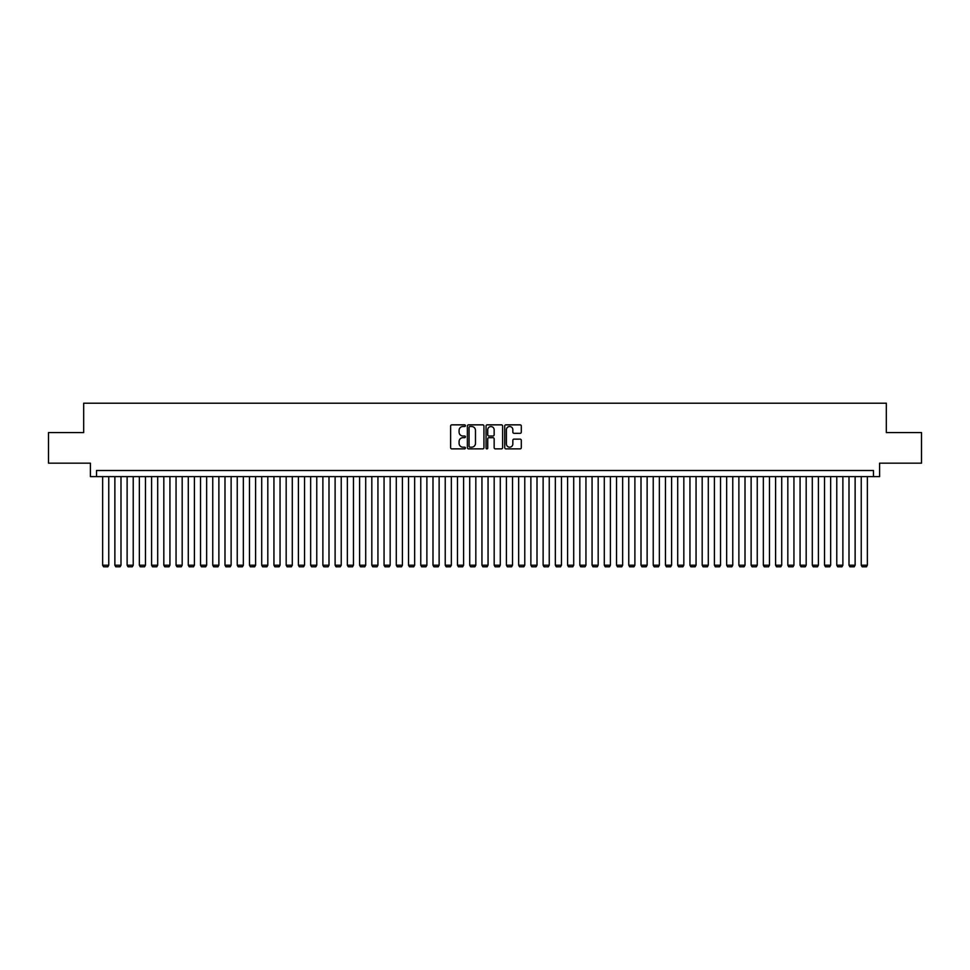 <?xml version="1.0" encoding="UTF-8"?>
<svg xmlns="http://www.w3.org/2000/svg" width="970" height="970" viewBox="0 0 970 970"><rect width="100%" height="100%" fill="white"/><g stroke="black" fill="none" stroke-linecap="round" stroke-linejoin="round"><path stroke-width="1.45" d="M465.418 425.684A0.837 0.837 0 0 0 464.582 424.848L451.826 424.848A1.2 1.2 0 0 0 450.626 426.048L450.626 447.667A1.2 1.2 0 0 0 451.826 448.867L464.582 448.867A0.837 0.837 0 0 0 465.418 448.019A0.837 0.837 0 0 0 464.582 447.182L462.933 447.182A3.844 3.844 0 0 1 459.089 443.338L459.089 441.532A3.844 3.844 0 0 1 462.933 437.688L464.582 437.688A0.837 0.837 0 0 0 465.418 436.852A0.837 0.837 0 0 0 464.582 436.015L462.933 436.015A3.844 3.844 0 0 1 459.089 432.171L459.089 430.365A3.844 3.844 0 0 1 462.933 426.521L464.582 426.521A0.837 0.837 0 0 0 465.418 425.684M520.102 433.311A1.2 1.2 0 0 0 521.302 432.111L521.302 426.048A1.2 1.2 0 0 0 520.102 424.848L505.928 424.848A1.2 1.2 0 0 0 504.727 426.048L504.727 447.667A1.2 1.2 0 0 0 505.928 448.867L520.102 448.867A1.2 1.2 0 0 0 521.302 447.667L521.302 440.332A1.2 1.2 0 0 0 520.102 439.131L514.039 439.131A1.2 1.2 0 0 0 512.839 440.332L512.839 443.969A3.213 3.213 0 0 1 509.626 447.182A3.213 3.213 0 0 1 506.413 443.969L506.413 429.734A3.213 3.213 0 0 1 509.626 426.521A3.213 3.213 0 0 1 512.839 429.734L512.839 432.111A1.2 1.2 0 0 0 514.039 433.311L520.102 433.311M873.473 476.622L879.596 476.622L879.596 463.163L921.5 463.163L921.5 432.571L886.325 432.571L886.325 403.205L83.675 403.205L83.675 432.571L48.5 432.571L48.5 463.163L90.404 463.163L90.404 476.622L873.473 476.622L873.473 470.498L96.527 470.498L96.527 476.622M483.945 426.048A1.2 1.2 0 0 0 482.745 424.848L468.571 424.848A1.2 1.2 0 0 0 467.37 426.048L467.37 447.667A1.2 1.2 0 0 0 468.571 448.867L482.745 448.867A1.2 1.2 0 0 0 483.945 447.667L483.945 426.048M487.255 424.848L501.429 424.848A1.2 1.2 0 0 1 502.63 426.048L502.63 447.667A1.2 1.2 0 0 1 501.429 448.867L495.355 448.867A1.2 1.2 0 0 1 494.154 447.667L494.154 438.901A1.2 1.2 0 0 0 492.954 437.688L488.928 437.688A1.2 1.2 0 0 0 487.728 438.901L487.728 448.019A0.837 0.837 0 0 1 486.891 448.867A0.837 0.837 0 0 1 486.055 448.019L486.055 426.048A1.2 1.2 0 0 1 487.255 424.848M469.892 426.521A0.837 0.837 0 0 0 469.056 427.37L469.056 446.345A0.837 0.837 0 0 0 469.892 447.182L471.638 447.182A3.844 3.844 0 0 0 475.482 443.338L475.482 430.365A3.844 3.844 0 0 0 471.638 426.521L469.892 426.521M494.154 429.795A3.213 3.213 0 0 0 490.941 426.582A3.213 3.213 0 0 0 487.728 429.795L487.728 434.815A1.2 1.2 0 0 0 488.928 436.015L492.954 436.015A1.2 1.2 0 0 0 494.154 434.815L494.154 429.795M108.761 476.622L108.761 565.207L102.638 565.207L102.638 476.622M108.761 565.207L107.84 566.795L103.56 566.795L102.638 565.207M120.995 476.622L120.995 565.207L114.872 565.207L114.872 476.622M120.995 565.207L120.074 566.795L115.794 566.795L114.872 565.207M133.229 476.622L133.229 565.207L127.118 565.207L127.118 476.622M133.229 565.207L132.308 566.795L128.028 566.795L127.118 565.207M145.464 476.622L145.464 565.207L139.353 565.207L139.353 476.622M145.464 565.207L144.554 566.795L140.262 566.795L139.353 565.207M157.698 476.622L157.698 565.207L151.587 565.207L151.587 476.622M157.698 565.207L156.788 566.795L152.496 566.795L151.587 565.207M169.932 476.622L169.932 565.207L163.821 565.207L163.821 476.622M169.932 565.207L169.023 566.795L164.742 566.795L163.821 565.207M182.178 476.622L182.178 565.207L176.055 565.207L176.055 476.622M182.178 565.207L181.257 566.795L176.976 566.795L176.055 565.207M194.412 476.622L194.412 565.207L188.289 565.207L188.289 476.622M194.412 565.207L193.491 566.795L189.211 566.795L188.289 565.207M206.646 476.622L206.646 565.207L200.523 565.207L200.523 476.622M206.646 565.207L205.725 566.795L201.445 566.795L200.523 565.207M218.88 476.622L218.88 565.207L212.757 565.207L212.757 476.622M218.88 565.207L217.959 566.795L213.679 566.795L212.757 565.207M231.115 476.622L231.115 565.207L224.991 565.207L224.991 476.622M231.115 565.207L230.193 566.795L225.913 566.795L224.991 565.207M243.349 476.622L243.349 565.207L237.238 565.207L237.238 476.622M243.349 565.207L242.427 566.795L238.147 566.795L237.238 565.207M255.583 476.622L255.583 565.207L249.472 565.207L249.472 476.622M255.583 565.207L254.673 566.795L250.381 566.795L249.472 565.207M267.817 476.622L267.817 565.207L261.706 565.207L261.706 476.622M267.817 565.207L266.908 566.795L262.615 566.795L261.706 565.207M280.051 476.622L280.051 565.207L273.94 565.207L273.94 476.622M280.051 565.207L279.142 566.795L274.862 566.795L273.94 565.207M292.297 476.622L292.297 565.207L286.174 565.207L286.174 476.622M292.297 565.207L291.376 566.795L287.096 566.795L286.174 565.207M304.531 476.622L304.531 565.207L298.408 565.207L298.408 476.622M304.531 565.207L303.61 566.795L299.33 566.795L298.408 565.207M316.766 476.622L316.766 565.207L310.642 565.207L310.642 476.622M316.766 565.207L315.844 566.795L311.564 566.795L310.642 565.207M329 476.622L329 565.207L322.877 565.207L322.877 476.622M329 565.207L328.078 566.795L323.798 566.795L322.877 565.207M341.234 476.622L341.234 565.207L335.111 565.207L335.111 476.622M341.234 565.207L340.312 566.795L336.032 566.795L335.111 565.207M353.468 476.622L353.468 565.207L347.357 565.207L347.357 476.622M353.468 565.207L352.546 566.795L348.266 566.795L347.357 565.207M365.702 476.622L365.702 565.207L359.591 565.207L359.591 476.622M365.702 565.207L364.781 566.795L360.5 566.795L359.591 565.207M377.936 476.622L377.936 565.207L371.825 565.207L371.825 476.622M377.936 565.207L377.027 566.795L372.735 566.795L371.825 565.207M390.17 476.622L390.17 565.207L384.059 565.207L384.059 476.622M390.17 565.207L389.261 566.795L384.981 566.795L384.059 565.207M402.417 476.622L402.417 565.207L396.293 565.207L396.293 476.622M402.417 565.207L401.495 566.795L397.215 566.795L396.293 565.207M414.651 476.622L414.651 565.207L408.528 565.207L408.528 476.622M414.651 565.207L413.729 566.795L409.449 566.795L408.528 565.207M426.885 476.622L426.885 565.207L420.762 565.207L420.762 476.622M426.885 565.207L425.963 566.795L421.683 566.795L420.762 565.207M439.119 476.622L439.119 565.207L432.996 565.207L432.996 476.622M439.119 565.207L438.197 566.795L433.917 566.795L432.996 565.207M451.353 476.622L451.353 565.207L445.23 565.207L445.23 476.622M451.353 565.207L450.432 566.795L446.151 566.795L445.23 565.207M463.587 476.622L463.587 565.207L457.476 565.207L457.476 476.622M463.587 565.207L462.666 566.795L458.386 566.795L457.476 565.207M475.821 476.622L475.821 565.207L469.71 565.207L469.71 476.622M475.821 565.207L474.9 566.795L470.62 566.795L469.71 565.207M488.055 476.622L488.055 565.207L481.945 565.207L481.945 476.622M488.055 565.207L487.146 566.795L482.854 566.795L481.945 565.207M500.29 476.622L500.29 565.207L494.179 565.207L494.179 476.622M500.29 565.207L499.38 566.795L495.1 566.795L494.179 565.207M512.524 476.622L512.524 565.207L506.413 565.207L506.413 476.622M512.524 565.207L511.614 566.795L507.334 566.795L506.413 565.207M524.77 476.622L524.77 565.207L518.647 565.207L518.647 476.622M524.77 565.207L523.848 566.795L519.568 566.795L518.647 565.207M537.004 476.622L537.004 565.207L530.881 565.207L530.881 476.622M537.004 565.207L536.083 566.795L531.803 566.795L530.881 565.207M549.238 476.622L549.238 565.207L543.115 565.207L543.115 476.622M549.238 565.207L548.317 566.795L544.037 566.795L543.115 565.207M561.472 476.622L561.472 565.207L555.349 565.207L555.349 476.622M561.472 565.207L560.551 566.795L556.271 566.795L555.349 565.207M573.707 476.622L573.707 565.207L567.583 565.207L567.583 476.622M573.707 565.207L572.785 566.795L568.505 566.795L567.583 565.207M585.941 476.622L585.941 565.207L579.83 565.207L579.83 476.622M585.941 565.207L585.019 566.795L580.739 566.795L579.83 565.207M598.175 476.622L598.175 565.207L592.064 565.207L592.064 476.622M598.175 565.207L597.265 566.795L592.973 566.795L592.064 565.207M610.409 476.622L610.409 565.207L604.298 565.207L604.298 476.622M610.409 565.207L609.5 566.795L605.219 566.795L604.298 565.207M622.643 476.622L622.643 565.207L616.532 565.207L616.532 476.622M622.643 565.207L621.734 566.795L617.453 566.795L616.532 565.207M634.889 476.622L634.889 565.207L628.766 565.207L628.766 476.622M634.889 565.207L633.968 566.795L629.688 566.795L628.766 565.207M647.123 476.622L647.123 565.207L641 565.207L641 476.622M647.123 565.207L646.202 566.795L641.922 566.795L641 565.207M659.357 476.622L659.357 565.207L653.234 565.207L653.234 476.622M659.357 565.207L658.436 566.795L654.156 566.795L653.234 565.207M671.592 476.622L671.592 565.207L665.468 565.207L665.468 476.622M671.592 565.207L670.67 566.795L666.39 566.795L665.468 565.207M683.826 476.622L683.826 565.207L677.703 565.207L677.703 476.622M683.826 565.207L682.904 566.795L678.624 566.795L677.703 565.207M696.06 476.622L696.06 565.207L689.949 565.207L689.949 476.622M696.06 565.207L695.138 566.795L690.858 566.795L689.949 565.207M708.294 476.622L708.294 565.207L702.183 565.207L702.183 476.622M708.294 565.207L707.385 566.795L703.092 566.795L702.183 565.207M720.528 476.622L720.528 565.207L714.417 565.207L714.417 476.622M720.528 565.207L719.619 566.795L715.327 566.795L714.417 565.207M732.762 476.622L732.762 565.207L726.651 565.207L726.651 476.622M732.762 565.207L731.853 566.795L727.573 566.795L726.651 565.207M745.009 476.622L745.009 565.207L738.885 565.207L738.885 476.622M745.009 565.207L744.087 566.795L739.807 566.795L738.885 565.207M757.243 476.622L757.243 565.207L751.12 565.207L751.12 476.622M757.243 565.207L756.321 566.795L752.041 566.795L751.12 565.207M769.477 476.622L769.477 565.207L763.354 565.207L763.354 476.622M769.477 565.207L768.555 566.795L764.275 566.795L763.354 565.207M781.711 476.622L781.711 565.207L775.588 565.207L775.588 476.622M781.711 565.207L780.789 566.795L776.509 566.795L775.588 565.207M793.945 476.622L793.945 565.207L787.822 565.207L787.822 476.622M793.945 565.207L793.023 566.795L788.743 566.795L787.822 565.207M806.179 476.622L806.179 565.207L800.068 565.207L800.068 476.622M806.179 565.207L805.258 566.795L800.977 566.795L800.068 565.207M818.413 476.622L818.413 565.207L812.302 565.207L812.302 476.622M818.413 565.207L817.504 566.795L813.212 566.795L812.302 565.207M830.647 476.622L830.647 565.207L824.536 565.207L824.536 476.622M830.647 565.207L829.738 566.795L825.446 566.795L824.536 565.207M842.881 476.622L842.881 565.207L836.77 565.207L836.77 476.622M842.881 565.207L841.972 566.795L837.692 566.795L836.77 565.207M855.128 476.622L855.128 565.207L849.005 565.207L849.005 476.622M855.128 565.207L854.206 566.795L849.926 566.795L849.005 565.207M867.362 476.622L867.362 565.207L861.239 565.207L861.239 476.622M867.362 565.207L866.44 566.795L862.16 566.795L861.239 565.207"/></g></svg>
